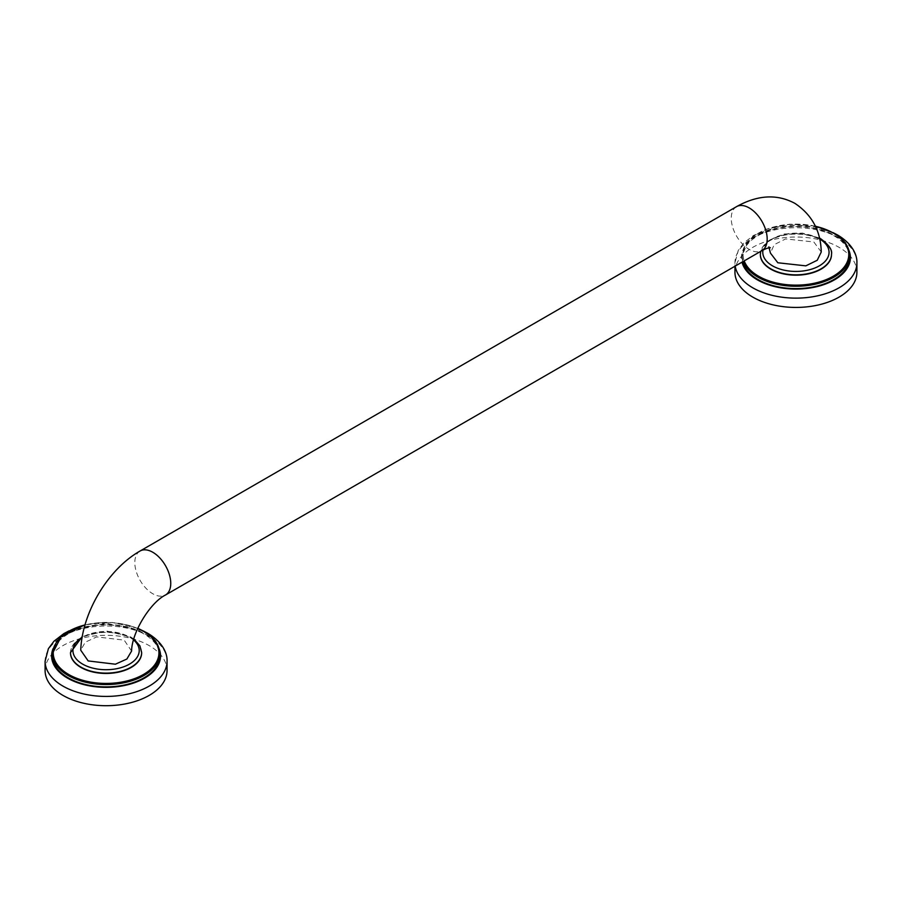 <?xml version="1.0" encoding="UTF-8"?>
<svg xmlns="http://www.w3.org/2000/svg" width="902" height="902" viewBox="0 0 902 902"><rect width="100%" height="100%" fill="white"/><g stroke="black" fill="none" stroke-linecap="round" stroke-linejoin="round"><path stroke-width="0.68" stroke-dasharray="4.51 3.38" d="M70.503 652.744A35.573 20.532 180 0 1 92.602 633.914A35.573 20.532 180 0 1 131.23 638.39A35.573 20.532 180 0 1 141.637 652.744M52.417 655.901A53.658 30.984 0 0 1 85.543 627.285A53.658 30.984 0 0 1 144.016 633.993A53.658 30.984 180 0 1 159.733 655.901M45.1 670.502A60.975 35.201 0 0 1 82.736 637.985A60.975 35.201 0 0 1 149.191 645.618A60.975 35.201 180 0 1 167.05 670.502M131.579 651.086L124.183 640.138L96.751 636.913L85.284 642.179L80.74 650.207M821.248 251.985L813.829 241.973L785.597 238.929L774.232 244.645L770.421 253.067M760.363 254.465A35.573 20.532 180 0 1 782.451 235.625A35.573 20.532 180 0 1 821.079 240.112A35.573 20.532 180 0 1 831.497 254.465M849.583 255.3A53.658 30.984 0 0 0 833.865 233.392A53.658 30.984 0 0 0 775.393 226.673A53.658 30.984 0 0 0 742.267 255.3L742.267 257.622A53.658 30.984 0 0 1 775.393 228.995A53.658 30.984 0 0 1 833.865 235.715A53.658 30.984 180 0 1 849.583 257.622M742.267 257.622A53.658 30.984 0 0 0 742.741 261.738M734.95 272.224A60.975 35.201 0 0 1 772.597 239.706A60.975 35.201 0 0 1 839.04 247.328A60.975 35.201 180 0 1 856.9 272.224M141.648 652.586A35.573 20.532 0 0 0 131.23 638.064A35.573 20.532 0 0 0 92.466 633.61A35.573 20.532 0 0 0 70.503 652.586M137.713 628.48A52.846 30.51 0 0 0 85.002 624.939M159.733 653.578A53.658 30.984 0 0 0 144.016 631.671A53.658 30.984 0 0 0 85.543 624.962A53.658 30.984 0 0 0 52.417 653.578M159.056 648.594A54.47 31.446 0 0 0 144.591 633.666A54.47 31.446 0 0 0 91.26 625.638A54.47 31.446 0 0 0 53.094 648.594M167.05 661.211A60.975 35.201 0 0 0 149.191 636.316A60.975 35.201 0 0 0 82.736 628.694A60.975 35.201 0 0 0 45.1 661.211M133.564 639.913A33.126 19.122 0 0 0 129.505 637.071A33.126 19.122 0 0 0 82.127 637.376M140.081 551.009A25.403 14.669 -120 0 0 136.191 571.361A25.403 14.669 -120 0 0 152.788 593.753A25.403 14.669 -120 0 0 165.483 595.016M736.517 206.659A25.403 14.669 -120 0 0 732.616 227.022A25.403 14.669 -120 0 0 749.212 249.403A25.403 14.669 -120 0 0 761.919 250.666M819.58 238.917A33.126 19.122 0 0 0 819.354 238.782A33.126 19.122 0 0 0 785.078 234.238A33.126 19.122 0 0 0 763.024 250.046M831.497 254.296A35.573 20.532 0 0 0 821.079 239.785A35.573 20.532 0 0 0 782.316 235.332A35.573 20.532 0 0 0 760.352 254.296M815.374 226.267A52.846 30.51 0 0 0 761.874 231.307A52.846 30.51 0 0 0 744.206 260.892M815.295 226.075L789.802 224.181L765.719 229.39L748.536 240.563L742.267 255.3A53.658 30.984 0 0 0 743.316 261.4M848.906 250.305A54.47 31.446 0 0 0 834.44 235.388A54.47 31.446 0 0 0 771.503 229.514A54.47 31.446 0 0 0 742.019 262.155M856.9 262.933A60.975 35.201 0 0 0 839.04 238.038A60.975 35.201 0 0 0 772.597 230.405A60.975 35.201 0 0 0 734.95 262.933A60.975 35.201 0 0 0 735.198 266.09M137.792 628.288L112.231 622.459L85.047 624.748M143.091 630.87L106.075 623.259L69.059 630.87M133.823 638.988L130.722 636.947L106.661 631.017L82.285 636.462M770.342 247.712L768.865 246.855L769.327 247.757M819.377 238.004L802.453 233.099L783.725 234.024L768.369 240.563L760.679 251.387M832.941 232.592L814.788 226.785L795.88 224.981L777.22 226.763L753.666 235.343L743.767 242.999L738.242 250.406L734.95 262.933L734.95 266.237"/><path stroke-width="1.35" d="M141.637 652.744A35.573 20.532 180 0 1 141.648 652.913A35.573 20.532 180 0 1 119.684 671.889A35.573 20.532 180 0 1 80.921 667.435A35.573 20.532 180 0 1 70.503 652.913A35.573 20.532 180 0 1 70.503 652.744M159.733 653.578L159.733 655.901A53.658 30.984 180 0 1 126.607 684.528A53.658 30.984 180 0 1 68.135 677.808A53.658 30.984 0 0 1 52.417 655.901L52.417 653.578A53.658 30.984 0 0 0 68.135 675.485A53.658 30.984 0 0 0 126.607 682.205A53.658 30.984 0 0 0 159.733 653.578C159.474 644.84 154.174 637.41 143.846 631.299L137.792 628.288M167.05 661.211L167.05 670.502A60.975 35.201 180 0 1 129.403 703.03A60.975 35.201 180 0 1 62.96 695.397A60.975 35.201 0 0 1 45.1 670.502L45.1 661.211A60.975 35.201 0 0 0 62.96 686.106A60.975 35.201 0 0 0 129.403 693.739A60.975 35.201 0 0 0 167.05 661.211C167.468 653.939 163.172 642.528 147.838 633.339L143.091 630.87M88.171 660.929L115.4 664.21L126.866 659.035L131.579 651.086C131.805 632.437 150.341 602.48 165.483 595.016A25.403 14.669 -120 0 0 169.384 574.653A25.403 14.669 -120 0 0 152.788 552.261A25.403 14.669 -120 0 0 140.081 551.009C107.868 569.309 82.048 612.729 80.74 650.207L88.171 660.929M768.865 246.855L770.421 253.067L777.817 262.764L805.824 265.853L817.235 260.272L821.248 251.985C820.775 231.036 812.003 214.834 794.944 203.39C777.084 193.795 757.601 194.888 736.517 206.659L140.081 551.009M831.497 254.465A35.573 20.532 180 0 1 831.497 254.635A35.573 20.532 180 0 1 809.534 273.61A35.573 20.532 180 0 1 770.77 269.157A35.573 20.532 180 0 1 760.352 254.635A35.573 20.532 180 0 1 760.363 254.465M743.316 261.4A53.658 30.984 0 0 0 757.984 277.207A53.658 30.984 0 0 0 816.457 283.916A53.658 30.984 0 0 0 849.583 255.3L849.583 257.622A53.658 30.984 180 0 1 816.457 286.238A53.658 30.984 180 0 1 757.984 279.53A53.658 30.984 0 0 1 742.741 261.738M735.198 266.09A60.975 35.201 0 0 0 752.809 287.828A60.975 35.201 0 0 0 819.264 295.45A60.975 35.201 0 0 0 856.9 262.933L856.9 272.224A60.975 35.201 180 0 1 819.264 304.752A60.975 35.201 180 0 1 752.809 297.119A60.975 35.201 0 0 1 734.95 272.224L734.95 266.237M82.285 636.462L70.503 652.586A35.573 20.532 0 0 0 80.921 667.108A35.573 20.532 0 0 0 119.684 671.55A35.573 20.532 0 0 0 141.648 652.586L141.648 652.913M85.002 624.939A52.846 30.51 0 0 0 68.71 674.493A52.846 30.51 0 0 0 143.441 674.493A52.846 30.51 0 0 0 143.441 631.344A52.846 30.51 0 0 0 137.713 628.48M53.094 648.594A54.47 31.446 0 0 0 67.56 678.135A54.47 31.446 0 0 0 132.673 683.344A54.47 31.446 0 0 0 159.056 648.594M82.127 637.376A33.126 19.122 0 0 0 82.646 664.12A33.126 19.122 0 0 0 127.126 665.36A33.126 19.122 0 0 0 133.564 639.913M770.342 247.712C768.357 247.723 765.55 248.704 761.919 250.666A25.403 14.669 -120 0 0 765.809 230.303A25.403 14.669 -120 0 0 749.212 207.922A25.403 14.669 -120 0 0 736.517 206.659M763.024 250.046A33.126 19.122 0 0 0 772.495 265.831A33.126 19.122 0 0 0 819.23 265.898A33.126 19.122 0 0 0 819.58 238.917M760.679 251.387L760.352 254.296A35.573 20.532 0 0 0 770.77 268.819A35.573 20.532 0 0 0 809.534 273.272A35.573 20.532 0 0 0 831.497 254.296C832.49 249.944 828.848 244.724 820.572 238.669L819.377 238.004M744.206 260.892A52.846 30.51 0 0 0 758.559 276.204A52.846 30.51 0 0 0 833.29 276.204A52.846 30.51 0 0 0 833.29 233.066A52.846 30.51 0 0 0 815.374 226.267M742.019 262.155A54.47 31.446 0 0 0 757.409 279.857A54.47 31.446 0 0 0 822.523 285.066A54.47 31.446 0 0 0 848.906 250.305M85.047 624.748L61.381 636.203L52.417 653.578M69.059 630.87L63.816 633.621L53.917 641.277L48.392 648.685L45.1 661.211M141.648 652.586L139.911 645.843L133.823 638.988M849.583 255.3C849.323 246.55 844.024 239.131 833.696 233.02L815.295 226.075M856.9 262.933C857.317 255.661 853.033 244.25 837.699 235.061L832.941 232.592M761.919 250.666L165.483 595.016"/></g></svg>
